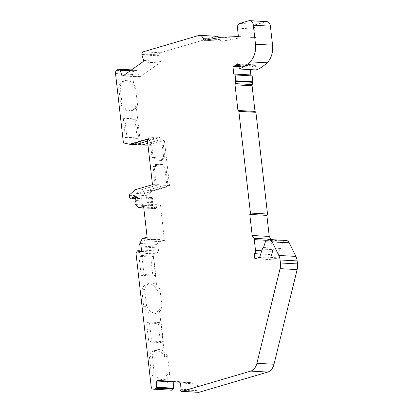 <?xml version="1.0" encoding="UTF-8"?>
<svg xmlns="http://www.w3.org/2000/svg" width="413" height="413" viewBox="0 0 413 413"><rect width="100%" height="100%" fill="white"/><g stroke="black" fill="none" stroke-linecap="round" stroke-linejoin="round"><path stroke-width="0.31" stroke-dasharray="2.06 1.55" d="M160.037 289.627A12.003 8.399 73.6 0 0 149.676 283.241A12.003 8.399 73.6 0 0 144.679 289.312L146.584 306.033A12.003 8.399 73.6 0 0 157.214 312.982A12.003 8.399 73.6 0 0 162.066 307.453L160.037 289.627L157.188 290.463L153.006 253.788L137.994 252.947L140.348 252.255L140.265 251.558M129.388 195.328L146.455 196.289L146.765 198.973L151.659 197.533A1.141 0.795 93.2 0 1 151.85 197.512A1.141 0.795 93.2 0 1 152.573 198.421L152.924 201.503A1.141 0.795 93.2 0 1 152.567 202.669A1.714 1.187 -86.8 0 0 152.516 205.498L155.66 208.565A0.743 0.516 -86.8 0 0 156.47 207.796L156.284 206.144L140.038 205.23L140.229 206.882A0.743 0.516 93.2 0 1 139.8 207.76M137.534 104.819L135.505 86.993A12.003 8.399 73.6 0 0 125.139 80.607A12.003 8.399 73.6 0 0 120.142 86.678L122.047 103.4A12.003 8.399 73.6 0 0 132.681 110.348A12.003 8.399 73.6 0 0 137.534 104.819L136.084 105.248L140.487 143.879L147.327 145.335M135.505 86.993L134.055 87.417A12.003 8.399 73.6 0 0 123.688 81.036A12.003 8.399 73.6 0 0 118.691 87.107L120.596 103.823A12.003 8.399 73.6 0 0 131.231 110.777A12.003 8.399 73.6 0 0 136.084 105.248M216.861 36.303A5.715 3.965 -86.8 0 0 215.901 36.416L160.301 52.776A2.287 1.585 -86.8 0 0 158.974 54.883L158.938 55.419A0.857 0.594 -86.8 0 0 158.984 55.853L160.755 61.403A2.86 1.982 93.2 0 1 159.743 62.952L140.487 76.581A2.86 1.982 93.2 0 1 139.511 76.88A2.86 1.982 93.2 0 1 139.042 76.772L137.271 71.222A0.857 0.594 -86.8 0 0 137.075 70.891L136.688 70.509A2.287 1.585 -86.8 0 0 135.887 70.138A2.287 1.585 -86.8 0 0 135.108 70.375L133.724 71.356A2.86 1.982 -86.8 0 0 132.578 74.485L134.055 87.417M204.812 40.293L221.879 41.254A2.86 1.982 -86.8 0 1 220.206 39.607A5.715 3.965 -86.8 0 0 219.169 37.578M221.879 41.254A2.86 1.982 -86.8 0 0 222.22 41.233L237.62 38.27A5.715 3.965 93.2 0 1 238.038 38.223L255.497 37.5L254.537 29.096A4.001 2.772 93.2 0 1 256.834 24.372L265.843 21.724A5.715 3.965 93.2 0 1 266.803 21.61M256.427 69.962L256.05 67.236A28.58 19.814 93.2 0 1 255.884 67.288L255.291 65.43A1.141 0.795 -86.8 0 0 254.635 64.8A1.141 0.795 -86.8 0 0 253.923 65.316L253.654 65.873A1.141 0.795 93.2 0 1 253.138 66.364L250.299 67.2A1.141 0.795 93.2 0 1 250.108 67.221A1.141 0.795 93.2 0 1 249.973 67.195L250.247 69.611M250.856 74.954L234.186 74.051M271.088 239.623A2.86 1.982 93.2 0 1 271.336 240.593L272.57 251.419A2.86 1.982 93.2 0 1 271.326 254.614L271.904 259.71L276.271 258.424A1.141 0.795 -86.8 0 0 276.86 257.758L279.394 250.046A2.86 1.982 93.2 0 1 280.592 248.487L282.518 242.643A2.86 1.982 93.2 0 1 283.984 240.98L285.311 240.588A5.715 3.965 93.2 0 1 286.271 240.474M174.079 381.715A2.86 1.982 93.2 0 1 175.174 381.323A2.86 1.982 93.2 0 1 175.21 381.328L196.221 383.104A2.86 1.982 93.2 0 1 197.512 383.976L197.078 390.177A0.857 0.594 -86.8 0 0 197.125 390.61L197.28 391.09A2.287 1.585 -86.8 0 0 198.601 392.35M169.65 374.018L167.621 356.187A12.003 8.399 73.6 0 0 157.26 349.801A12.003 8.399 73.6 0 0 152.263 355.877L154.168 372.593A12.003 8.399 73.6 0 0 164.797 379.547A12.003 8.399 73.6 0 0 169.65 374.018L166.8 374.854L168.277 387.792A2.86 1.982 -86.8 0 0 170.037 390.063L171.545 390.192M167.621 356.187L164.772 357.028L159.217 308.294A12.003 8.399 -106.4 0 1 154.364 313.823A12.003 8.399 -106.4 0 1 143.729 306.869L141.824 290.153A12.003 8.399 -106.4 0 1 146.821 284.077A12.003 8.399 -106.4 0 1 157.188 290.463M162.066 307.453L159.217 308.294M156.284 206.144L160.399 204.936L164.446 240.454L160.332 241.662L160.146 240.015A0.743 0.516 -86.8 0 0 159.217 239.757L156.95 244.413A1.714 1.187 -86.8 0 0 157.621 247.031A1.141 0.795 93.2 0 1 158.21 247.919L158.561 251.001A1.141 0.795 93.2 0 1 157.905 252.348L153.006 253.788M146.455 196.289A0.573 0.398 93.2 0 1 146.656 195.69L129.584 194.73M147.962 145.144L164.374 140.317L169.536 185.623L152.49 190.641L146.656 195.69M160.399 204.936L144.152 204.022L140.038 205.23M146.765 198.973L135.603 198.348M134.194 198.266L129.692 198.013M238.977 66.276L256.05 67.236M238.988 66.338L255.884 67.288M255.497 37.5L238.43 36.54M160.755 61.403L143.688 60.443M161.199 158.2L162.268 157.89L164.839 158.034L163.77 158.344L161.199 158.2L161.457 160.44L162.521 160.125L162.268 157.89M149.981 139.506L151.044 139.196L153.115 157.374L152.051 157.689L149.981 139.506L147.307 139.357M153.115 157.374L155.686 157.518L154.622 157.833L152.051 157.689M147.105 237.119L147.926 237.16L143.306 238.523A0.743 0.516 93.2 0 1 143.9 239.101L144.085 240.748L148.2 239.54L147.926 237.16M143.631 206.629L144.421 206.397L143.6 206.35M144.421 206.397L144.152 204.022M164.446 240.454L148.2 239.54M124.767 118.309L126.936 137.328L138.66 137.988L136.491 118.97L124.767 118.309L123.317 118.737L135.041 119.398L137.204 138.412L125.485 137.756L123.317 118.737M263.525 247.526L280.592 248.487M143.192 193.852L165.613 187.254L165.36 185.019L147.245 190.347L143.192 193.852L136.615 193.48L140.663 189.975L135.418 189.681M197.512 383.976L180.44 383.021M147.508 141.138L153.615 139.341L153.362 137.101L159.939 137.472L137.519 144.07L130.942 143.698L135.5 144.669M140.487 143.879L123.415 142.919M152.49 190.641L147.245 190.347M165.856 166.981L167.931 185.163L166.862 185.473L164.792 167.296L162.221 167.151L161.963 164.916L155.386 164.544L156.45 164.229L163.032 164.601L163.285 166.837L165.856 166.981L164.792 167.296M159.939 137.472L160.198 139.708L147.761 143.368M163.285 166.837L162.221 167.151M130.942 143.698L153.362 137.101M122.047 103.4L120.596 103.823M120.142 86.678L118.691 87.107M138.288 252.142L140.348 252.255M146.584 306.033L143.729 306.869M144.679 289.312L141.824 290.153M140.663 189.975L158.778 184.647L159.031 186.882L165.613 187.254M136.615 193.48L159.031 186.882M158.778 184.647L152.469 184.668M141.845 255.497L153.569 256.158L155.737 275.177L144.013 274.516L141.845 255.497L138.995 256.339L141.163 275.357L152.882 276.013L150.719 256.994L138.995 256.339M144.013 274.516L141.163 275.357M166.8 374.854A12.003 8.399 -106.4 0 1 161.948 380.383A12.003 8.399 -106.4 0 1 151.313 373.435L149.408 356.713A12.003 8.399 -106.4 0 1 154.405 350.642A12.003 8.399 -106.4 0 1 164.772 357.028M154.168 372.593L151.313 373.435M151.597 341.081L163.321 341.737L161.153 322.718L149.429 322.063L151.597 341.081L148.747 341.918L160.466 342.578L158.303 323.56L146.579 322.899L148.747 341.918M153.569 256.158L150.719 256.994M161.457 160.44L154.875 160.068L155.944 159.754L162.521 160.125M152.263 355.877L149.408 356.713M134.101 197.44L131.752 198.132L133.678 199.066L131.623 198.947M126.936 137.328L125.485 137.756M149.429 322.063L146.579 322.899M155.686 157.518L155.944 159.754M151.044 139.196L153.615 139.341M160.198 139.708L162.768 139.852L161.7 140.167L163.77 158.344M164.839 158.034L162.768 139.852M155.737 275.177L152.882 276.013M139.878 250.83A0.573 0.398 -86.8 0 0 139.594 250.975L137.994 252.947L135.939 252.833M161.963 164.916L163.032 164.601M254.836 258.75L271.904 259.71M260.706 254.016L271.326 254.614M160.332 241.662L144.085 240.748M155.386 164.544L155.639 166.78L156.708 166.47L156.45 164.229M167.931 185.163L165.36 185.019M169.536 185.623L166.862 185.473M161.153 322.718L158.303 323.56M163.321 341.737L160.466 342.578M156.207 184.503L154.137 166.325L153.068 166.635L155.138 184.817M139.042 76.772L122.929 75.863M154.875 160.068L154.622 157.833M164.374 140.317L161.7 140.167M155.639 166.78L153.068 166.635M136.491 118.97L135.041 119.398M138.66 137.988L137.204 138.412M154.137 166.325L156.708 166.47M233.804 74.164L250.872 75.12M232.901 66.235L249.973 67.195M156.47 207.796L143.683 207.073M142.371 207.001L140.229 206.882M238.224 64.469L255.291 65.43M265.843 21.724L248.776 20.764M256.834 24.372L239.767 23.412M254.537 29.096L237.47 28.136M238.038 38.223L220.965 37.263M237.62 38.27L220.552 37.315M222.22 41.233L205.153 40.273M220.206 39.607L211.244 39.101M215.901 36.416L198.834 35.456M160.301 52.776L143.228 51.816M158.974 54.883L141.907 53.922M158.938 55.419L141.871 54.459M158.984 55.853L141.917 54.898M159.743 62.952L142.676 61.996M140.487 76.581L123.42 75.62M266.359 240.309L271.336 240.593M262.327 249.085L279.394 250.046M197.078 390.177L180.006 389.216M238.213 64.428L253.923 65.316M238.399 65.017L253.654 65.873M282.518 242.643L265.445 241.682M168.277 387.792L151.204 386.831M170.037 390.063L152.965 389.103M158.561 251.001L141.494 250.041M157.905 252.348L140.838 251.388M143.306 238.523L142.485 238.477M197.125 390.61L180.058 389.65M197.28 391.09L180.213 390.13M175.21 381.328L158.143 380.368M196.221 383.104L179.154 382.144M283.984 240.98L266.917 240.02M152.924 201.503L135.851 200.548M152.567 202.669L135.5 201.709M152.516 205.498L135.449 204.538M155.66 208.565L138.592 207.605M285.311 240.588L268.243 239.628M156.95 244.413L139.883 243.453M159.217 239.757L142.149 238.797M136.688 70.509L131.086 70.195M135.108 70.375L118.035 69.415M132.578 74.485L115.511 73.524M259.787 256.798L276.86 257.758M259.204 257.464L276.271 258.424M238.569 65.543L253.138 66.364M239.019 66.565L250.299 67.2M160.146 240.015L143.9 239.101M139.594 250.975L137.539 250.861M137.075 70.891L130.616 70.53M158.21 247.919L141.143 246.959M157.621 247.031L140.554 246.071M133.724 71.356L116.652 70.396M137.271 71.222L130.198 70.824M152.573 198.421L135.5 197.46M151.659 197.533L134.968 196.593M261.759 250.81L272.57 251.419M131.231 110.777L132.681 110.348M154.364 313.823L157.214 312.982M146.821 284.077L149.676 283.241M161.948 380.383L164.797 379.547M143.791 208.002L155.923 208.689M158.102 380.363L175.174 381.323M131.515 69.89L135.887 70.138M154.405 350.642L157.26 349.801M143.43 238.507L159.676 239.421M123.688 81.036L125.139 80.607M134.783 196.552L151.85 197.512M122.444 75.92L139.511 76.88M237.563 63.839L254.635 64.8M239.024 66.596L250.108 67.221"/><path stroke-width="0.62" d="M235.018 84.815L252.09 85.775L255.012 111.422L237.94 110.462L235.018 84.815A2.86 1.982 -86.8 0 1 235.147 83.617L252.214 84.577A2.86 1.982 -86.8 0 0 252.09 85.775M219.169 37.578A5.715 3.965 -86.8 0 0 216.861 36.303L199.794 35.342A5.715 3.965 -86.8 0 0 198.834 35.456L143.228 51.816A2.287 1.585 -86.8 0 0 141.907 53.922L141.871 54.459A0.857 0.594 -86.8 0 0 141.917 54.898L143.688 60.443A2.86 1.982 93.2 0 1 142.676 61.996L123.42 75.62A2.86 1.982 93.2 0 1 122.444 75.92A2.86 1.982 93.2 0 1 121.974 75.811L120.204 70.262A0.857 0.594 -86.8 0 0 120.007 69.931L119.615 69.549A2.287 1.585 -86.8 0 0 118.815 69.177A2.287 1.585 -86.8 0 0 118.035 69.415L116.652 70.396A2.86 1.982 -86.8 0 0 115.511 73.524L123.415 142.919L130.255 144.374L147.307 139.357L152.469 184.668L135.418 189.681L129.584 194.73A0.573 0.398 -86.8 0 0 129.388 195.328L129.692 198.013L131.623 198.947A0.573 0.398 -86.8 0 0 132.155 198.292L132.046 197.321L134.592 196.573A1.141 0.795 -86.8 0 1 134.783 196.552A1.141 0.795 -86.8 0 1 135.5 197.46L135.851 200.548A1.141 0.795 -86.8 0 1 135.5 201.709A1.714 1.187 93.2 0 0 135.449 204.538L138.592 207.605A0.743 0.516 93.2 0 0 138.856 207.729L143.791 208.002M211.244 39.101L203.139 38.646A2.86 1.982 -86.8 0 0 204.812 40.293A2.86 1.982 -86.8 0 0 205.153 40.273L220.552 37.315A5.715 3.965 93.2 0 1 220.965 37.263L238.43 36.54L237.47 28.136A4.001 2.772 93.2 0 1 239.767 23.412L248.776 20.764A5.715 3.965 93.2 0 1 249.736 20.65L266.803 21.61A5.715 3.965 93.2 0 1 270.401 26.164L272.565 45.182A17.145 11.889 93.2 0 1 267.097 62.802A54.299 37.645 93.2 0 1 256.427 69.962L239.359 69.002L238.977 66.276A28.58 19.814 93.2 0 1 238.817 66.328L238.224 64.469A1.141 0.795 -86.8 0 0 237.563 63.839A1.141 0.795 -86.8 0 0 236.856 64.356L236.587 64.913A1.141 0.795 93.2 0 1 236.071 65.404L233.226 66.24A1.141 0.795 93.2 0 1 233.035 66.261A1.141 0.795 93.2 0 1 232.901 66.235L233.804 74.164L234.186 74.051A1.141 0.795 93.2 0 1 234.377 74.025A1.141 0.795 93.2 0 1 235.1 74.939L235.766 80.793A1.141 0.795 93.2 0 1 235.725 81.382L235.147 83.617M250.247 69.611L250.856 74.954M251.259 75.011A1.141 0.795 93.2 0 1 251.45 74.985A1.141 0.795 93.2 0 1 252.167 75.899L252.833 81.753A1.141 0.795 93.2 0 1 252.792 82.342L252.214 84.577M255.012 111.422L255.921 112.31L267.51 214.032L250.443 213.072L249.788 214.419L252.188 235.487L253.845 238.311A2.86 1.982 93.2 0 1 254.269 239.633L255.502 250.459A2.86 1.982 93.2 0 1 254.258 253.654L260.706 254.016M252.188 235.487L269.255 236.448L266.855 215.379L267.51 214.032M269.255 236.448L270.913 239.272A2.86 1.982 93.2 0 1 271.088 239.623M254.258 253.654L254.836 258.75L259.204 257.464A1.141 0.795 -86.8 0 0 259.787 256.798L262.327 249.085A2.86 1.982 93.2 0 1 263.525 247.526L265.445 241.682A2.86 1.982 93.2 0 1 266.917 240.02L268.243 239.628A5.715 3.965 93.2 0 1 269.204 239.514L286.271 240.474A5.715 3.965 93.2 0 1 289.229 242.772L295.873 256.406A11.43 7.924 93.2 0 1 297.148 260.918L297.489 263.928A11.43 7.924 93.2 0 1 297.133 269.601L273.989 364.256A11.43 7.924 93.2 0 1 267.784 372.061L198.983 392.304L181.916 391.343L250.717 371.101L267.784 372.061M174.079 381.715A2.86 1.982 93.2 0 0 173.816 381.973L156.749 381.013A2.86 1.982 93.2 0 1 158.102 380.363A2.86 1.982 93.2 0 1 158.143 380.368L179.154 382.144A2.86 1.982 93.2 0 1 180.44 383.021L180.006 389.216A0.857 0.594 -86.8 0 0 180.058 389.65L180.213 390.13A2.287 1.585 -86.8 0 0 181.534 391.39L198.601 392.35A2.287 1.585 -86.8 0 0 198.983 392.304M173.816 381.973L173.383 388.168L156.315 387.208A0.857 0.594 -86.8 0 1 156.207 387.631L155.923 388.21A2.287 1.585 -86.8 0 1 154.508 389.232L171.576 390.192A2.287 1.585 -86.8 0 0 172.99 389.17L173.274 388.592A0.857 0.594 -86.8 0 0 173.383 388.168M154.539 389.237L171.545 390.192A2.287 1.585 -86.8 0 0 171.576 390.192M147.761 143.368L142.082 145.04L147.962 145.144M255.921 112.31L238.853 111.35L250.443 213.072M238.853 111.35L237.94 110.462M249.736 20.65A5.715 3.965 93.2 0 1 253.334 25.203L255.497 44.222A17.145 11.889 93.2 0 1 250.03 61.842A54.299 37.645 93.2 0 1 239.359 69.002M203.139 38.646A5.715 3.965 -86.8 0 0 199.794 35.342M143.631 206.629L138.98 207.713A0.743 0.516 93.2 0 1 138.856 207.729M138.98 207.713L143.6 206.35L147.105 237.119L142.485 238.477A0.743 0.516 93.2 0 0 142.149 238.797L139.883 243.453A1.714 1.187 93.2 0 0 140.554 246.071A1.141 0.795 -86.8 0 1 141.143 246.959L141.494 250.041A1.141 0.795 -86.8 0 1 140.838 251.388L138.288 252.142L138.179 251.171A0.573 0.398 -86.8 0 0 137.539 250.861L135.939 252.833L151.204 386.831A2.86 1.982 -86.8 0 0 152.965 389.103L154.477 389.232A2.287 1.585 -86.8 0 0 154.508 389.232M156.749 381.013L156.315 387.208M181.534 391.39A2.287 1.585 -86.8 0 0 181.916 391.343M269.204 239.514A5.715 3.965 93.2 0 1 272.162 241.811L278.806 255.446A11.43 7.924 93.2 0 1 280.081 259.958L280.422 262.967A11.43 7.924 93.2 0 1 280.066 268.646L256.917 363.301A11.43 7.924 93.2 0 1 250.717 371.101M135.603 198.348L134.194 198.266M147.508 141.138L135.5 144.669L130.255 144.374M142.082 145.04L137.534 144.07M133.678 199.066A0.573 0.398 -86.8 0 0 134.21 198.405L134.101 197.44L132.046 197.321M140.265 251.558L140.234 251.285A0.573 0.398 -86.8 0 0 139.878 250.83L137.818 250.717M266.855 215.379L249.788 214.419M122.929 75.863L121.974 75.811M143.683 207.073L142.371 207.001M267.097 62.802L250.03 61.842M272.565 45.182L255.497 44.222M270.401 26.164L253.334 25.203M253.845 238.311L270.913 239.272M254.269 239.633L266.359 240.309M235.725 81.382L252.792 82.342M235.766 80.793L252.833 81.753M236.856 64.356L238.213 64.428M236.587 64.913L238.399 65.017M134.21 198.405L132.155 198.292M172.99 389.17L155.923 388.21M173.274 388.592L156.207 387.631M140.234 251.285L138.179 251.171M297.489 263.928L280.422 262.967M297.148 260.918L280.081 259.958M273.989 364.256L256.917 363.301M131.086 70.195L119.615 69.549M236.071 65.404L238.569 65.543M233.226 66.24L239.019 66.565M130.616 70.53L120.007 69.931M130.198 70.824L120.204 70.262M297.133 269.601L280.066 268.646M295.873 256.406L278.806 255.446M289.229 242.772L272.162 241.811M134.968 196.593L134.592 196.573M235.1 74.939L252.167 75.899M255.502 250.459L261.759 250.81M118.815 69.177L131.515 69.89M131.732 198.978L133.786 199.092M234.377 74.025L251.45 74.985M233.035 66.261L239.024 66.596"/></g></svg>

